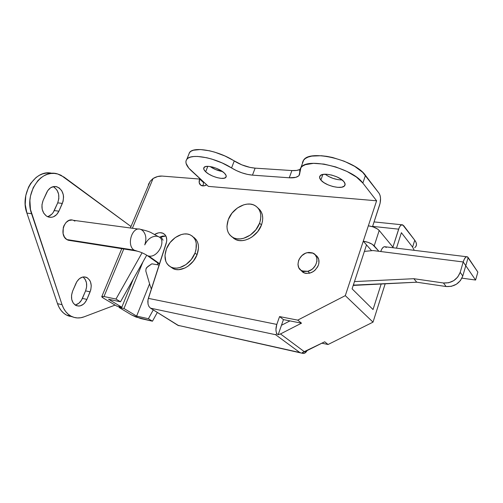 <?xml version="1.0" encoding="UTF-8"?>
<svg xmlns="http://www.w3.org/2000/svg" width="503" height="503" viewBox="0 0 503 503"><rect width="100%" height="100%" fill="white"/><g stroke="black" fill="none" stroke-linecap="round" stroke-linejoin="round"><path stroke-width="0.75" d="M318.286 258.127L317.94 257.989M315.35 254.946C318.707 257.134 319.732 260.491 318.437 265.018L318.908 263.088L318.739 259.391L317.123 256.36L315.846 255.254M210.097 166.537C213.869 169.121 217.994 170.787 222.471 171.542L215.435 169.486L210.097 166.537M205.664 171.768L207.827 166.342L205.664 171.768L203.929 169.53L203.853 167.713L205.482 166.594L208.582 166.367L212.687 167.078L217.151 168.618L221.27 170.743L224.395 173.12C226.168 174.893 226.658 176.295 225.86 177.333C223.822 180.338 210.587 176.666 205.664 171.768C203.784 169.957 203.243 168.505 204.055 167.417C205.997 164.374 219.622 168.165 224.395 173.12L226.048 175.371L225.998 177.15L224.275 178.194L221.169 178.37L217.145 177.647L212.807 176.151L208.783 174.088L205.664 171.768M325.145 174.214C330.188 177.899 335.853 179.816 342.141 179.967L337.947 179.64L333.055 178.389L328.446 176.39L325.145 174.214M320.883 180.068L322.869 174.447L320.883 180.068L319.612 177.628L320.26 175.66L322.769 174.472L326.774 174.258L331.672 175.069L336.677 176.779L341.003 179.131L343.964 181.734C345.253 183.362 345.46 184.72 344.593 185.808C341.814 189.794 325.328 185.758 320.883 180.068C319.474 178.383 319.216 176.968 320.109 175.824C322.737 171.787 339.745 175.956 343.964 181.734L345.115 184.18L344.304 186.097L341.694 187.21L337.702 187.355L332.929 186.538L328.082 184.871L323.857 182.608L320.883 180.068M300.788 352.873L177.848 325.296L301.674 353.131L299.826 352.528L275.581 334.702L276.807 333.728C275.663 331.125 275.663 328.025 276.807 324.422L279.561 316.582L297.707 320.128L279.561 316.582L276.807 324.422L148.341 298.361L147.807 301.259L148.033 304.145L148.982 306.566L150.498 308.163L275.581 334.702L276.807 333.728L278.165 334.734L280.485 333.942L278.165 334.734L281.466 325.271L289.948 320.895L301.504 323.178L280.485 333.942L304.56 351.855L302.328 352.584L303.548 353.483L302.328 352.584L324.705 341.801L328.069 344.498L321.907 343.197L328.069 344.498L373.019 322.146L385.223 283.661L373.019 322.146L345.297 295.645L297.707 320.128L301.504 323.178L297.707 320.128L345.297 295.645L373.019 322.146L328.069 344.498L324.705 341.801L304.56 351.855L280.485 333.942L301.504 323.178L283.447 319.612L281.466 325.271L289.948 320.895L283.447 319.612L278.165 334.734L276.807 333.728L276.166 331.798L275.94 329.452L276.807 324.422L148.341 298.361L166.594 241.773L166.763 239.893L166.141 236.536L165.374 235.165L163.073 233.279L159.998 232.688L158.3 232.908L154.717 234.398C157.678 232.65 160.4 232.248 162.878 233.191C166.443 235.033 167.518 238.541 166.116 243.716L147.983 299.782L148.033 304.145L148.982 306.566L150.498 308.163L275.581 334.702L299.826 352.528L177.848 325.296L150.498 308.163L178.672 325.655M157.32 312.432L152.472 321.197L136.03 317.053L131.673 314.991L118.985 307.421L123.971 308.509L136.621 316.091L149.58 283.818L136.621 316.091L148.398 318.72L136.621 316.091L123.971 308.509L118.985 307.421L131.673 314.991L140.727 318.556L152.472 321.197L148.398 318.72L152.472 321.197L157.32 312.432M401.388 232.688L396.483 248.161L401.388 232.688L412.598 247.118L414.246 250.337L412.598 247.118L401.388 232.688M381.224 283.843L373.031 309.546L381.224 283.843M153.283 309.905L148.398 318.72L153.283 309.905M157.244 264.729L157.904 263.082L157.244 264.729M372.61 226.375L398.646 229.154L392.912 247.143L399.143 227.834L400.369 225.797L401.752 224.822L403.639 225.608L414.742 240.22L402.708 224.86C401.143 224.476 399.784 225.91 398.646 229.154L372.61 226.375M414.717 247.753L416.019 246.256L416.471 244.471L416.05 242.44L414.742 240.22L412.598 247.118L414.742 240.22C416.736 242.911 417 245.156 415.547 246.954M300.976 167.486L303.705 159.973C310.276 149.177 355.187 160.092 365.461 175.377L362.858 183.092L376.609 200.791L208.393 186.387L191.322 170.737C186.236 165.977 184.746 162.136 186.852 159.212C190.939 153.05 215.812 157.728 231.55 167.945L236.485 170.63L241.905 172.831L247.382 174.378L252.468 175.145L255.122 168.147L291.91 170.561L255.122 168.147L252.468 175.145L289.263 177.792L291.91 170.561C295.267 170.769 297.914 170.423 299.857 169.517L296.537 170.442L291.91 170.561L289.263 177.792L295.802 177.339L298.581 175.956L299.392 174.969L300.976 167.486C307.465 156.942 352.471 168.002 362.858 183.092L356.451 177.087L347.001 171.454L335.696 166.927L324.014 164.104L313.476 163.343L305.396 164.676L302.573 166.072L300.675 167.883L299.725 170.045L299.738 172.498L299.008 175.522C297.33 177.345 294.079 178.1 289.263 177.792L252.468 175.145C245.357 174.447 238.384 172.051 231.55 167.945L222.169 162.959L211.864 159.099L206.783 157.753L197.585 156.446L193.756 156.521L190.606 157.068L188.21 158.068L186.638 159.482L185.921 161.262L186.066 163.343L188.814 168.153L208.393 186.387L376.609 200.791L368.347 225.809L376.609 200.791L362.858 183.092L365.461 175.377L379.08 193.297L362.713 172.347L354.709 166.38L344.203 161.199L332.546 157.489L326.761 156.345L321.266 155.729L311.816 156.106L308.138 157.074L305.308 158.514L303.391 160.375L302.429 162.588M255.122 168.147L250.035 167.411L241.836 164.852L224.904 155.974L214.63 152.12L209.556 150.793L200.37 149.536L193.378 150.221L190.977 151.258L189.392 152.711L188.619 154.855L189.6 152.434C193.749 146.128 218.598 150.693 234.253 160.985C241.056 165.11 248.01 167.499 255.122 168.147M379.08 193.297L380.073 195.416L380.538 198.333L380.117 203.243L372.503 226.696L379.702 204.771C381.004 200.024 380.796 196.201 379.08 193.297M345.297 295.645L363.267 241.195L366.524 244.904L352.094 288.835L373.031 309.546L352.094 288.835L366.524 244.904L371.604 250.695L363.267 241.195L345.297 295.645M119.293 306.667L118.985 307.421L119.293 306.667M142.927 261.944L123.971 308.509L142.927 261.944M142.079 252.776L115.986 299.052L103.989 296.531L123.769 248.979L103.989 296.531L115.986 299.052L120.506 301.8L108.541 299.26L121.814 307.214L116.822 306.126L103.511 298.191L116.822 306.126L121.814 307.214L133.301 279.052L121.814 307.214L108.541 299.26L120.506 301.8L115.986 299.052L142.079 252.776M132.383 228.261L153.082 178.496L157.653 176.528L162.054 176.069L199.666 179.055L199.201 182.664L200.772 185.23L203.878 185.871L206.72 184.853C204.671 185.997 202.841 186.217 201.238 185.494C199.138 184.236 198.616 182.092 199.666 179.055L162.054 176.069C159.174 175.88 156.181 176.685 153.082 178.496L150.12 181.325L153.082 178.496L132.383 228.261M368.347 225.809L363.267 241.195L368.095 242.339L372.39 244.357L378.904 251.299L374.201 245.848L379.205 230.462L377.42 228.94L373.157 226.91L368.347 225.809L363.267 241.195C368.146 241.987 371.786 243.54 374.201 245.848L379.205 230.462C376.829 228.098 373.213 226.545 368.347 225.809M300.807 270.155L302.68 272.129L304.183 272.947L305.893 273.406L309.647 273.198L313.356 271.532L315.01 270.218L317.6 266.898L318.437 265.018C315.085 271.872 310.244 274.475 303.913 272.827L300.807 270.155M203.545 182.608L199.666 179.055L203.545 182.608L203.049 185.915L203.545 182.608M101.851 296.462C101.543 296.757 102.096 297.33 103.511 298.191L101.763 296.581L103.989 296.531L101.851 296.462L121.764 248.664M165.776 236.001L162.475 236.083L159.445 237.253L165.902 236.026M146.662 255.298L120.506 301.8L146.662 255.298M303.705 159.973L302.303 163.827M231.55 167.945L234.253 160.985L231.55 167.945M393.447 247.79L379.205 230.462L393.447 247.79M279.561 316.582L283.447 319.612L279.561 316.582M303.548 353.483L304.843 353.075L307.119 350.578C306.019 352.414 304.831 353.383 303.548 353.483L301.674 353.131L303.548 353.483M148.297 184.991L149.108 183.042L148.297 184.991M178.232 325.498L179.351 325.749M150.12 181.325L130.378 227.991M146.027 268.747L147.825 266.515L151.843 263.824L146.769 267.489L146.027 268.747L145.826 271.067L150.026 285.339L145.826 271.067L146.027 268.747M151.359 289.074L150.026 285.339L151.359 289.074M151.843 263.824L159.174 265.056L151.843 263.824M163.054 240.201L160.815 236.599L163.054 240.201M465.772 265.71L462.785 276.002L460.408 280.611L456.397 284.239L451.38 286.32L446.148 286.534L416.748 282.208L353.213 285.427L354.244 285.088L353.552 284.396L354.244 285.088L416.748 282.208L413.824 278.7L354.477 281.586L413.824 278.7L443.42 282.982L413.824 278.7L416.748 282.208L446.148 286.534C454.234 286.936 459.78 283.422 462.785 276.002L460.188 272.337L457.787 276.983L453.737 280.649L448.682 282.755L443.42 282.982L446.148 286.534L443.42 282.982C451.556 283.365 457.145 279.819 460.188 272.337L463.206 261.969L460.188 272.337L462.785 276.002L468.142 257.536L467.608 256.958L466.998 256.712L465.659 257.253L464.326 259.102L463.206 261.969L465.772 265.71L468.142 257.536L477.85 272.104L475.587 280.045L463.206 261.969C464.464 258.064 465.86 256.354 467.406 256.832L477.85 272.104L475.587 280.045L465.772 265.71M364.386 251.399L373.025 250.557L463.206 261.969L373.025 250.557L364.386 251.399M466.589 256.731L385.367 246.803C383.575 246.313 382.022 247.885 380.708 251.531L381.896 248.859L383.368 247.155L384.896 246.677L386.247 247.489M461.949 278.153L475.587 280.045L461.949 278.153M193.328 237.064C198.515 240.736 199.766 246.608 197.063 254.681L193.391 261.088L188.059 266.175L185.029 267.961L178.842 269.658L175.924 269.52L173.29 268.721L170.567 266.898L173.831 268.948C181.344 272.198 193.341 264.918 197.063 254.681L194.994 253.072C191.247 263.339 179.219 270.658 171.686 267.407C165.16 264.05 163.418 257.838 166.48 248.784C170.347 238.516 182.457 231.242 190.059 234.8C196.22 238.114 197.861 244.207 194.994 253.072L197.063 254.681L198.503 247.96L198.301 244.823L197.497 241.993L196.126 239.585L194.24 237.686M166.48 248.784L170.096 242.547L175.277 237.561L181.275 234.568L184.305 233.977L187.204 234.021L189.87 234.719L192.184 236.039L194.07 237.938L195.441 240.352L196.245 243.188L196.019 249.67L194.994 253.072L191.303 259.504L185.953 264.609L179.791 267.583L176.71 268.118L173.793 267.98L171.152 267.181L168.882 265.766L167.078 263.786L165.801 261.327L164.965 255.367L166.48 248.784M232.04 236.957L235.681 239.573C243.917 243.697 257.731 235.976 261.485 224.954L259.586 223.181C255.807 234.235 241.956 241.993 233.706 237.875C227.299 234.297 225.501 228.199 228.305 219.585C232.216 208.531 246.187 200.81 254.524 205.306C260.504 208.839 262.195 214.794 259.586 223.181L261.485 224.954L262.44 221.496L262.742 218.113L262.377 214.938L261.365 212.096L259.762 209.694M233.675 238.416L236.203 239.793L239.114 240.535L242.295 240.604L245.621 239.994L248.966 238.718L252.192 236.838L257.775 231.543L261.485 224.954C263.855 217.661 262.742 212.071 258.146 208.198M228.305 219.585L231.958 213.184L237.378 208.003L243.773 204.815L247.048 204.13L250.217 204.105L253.147 204.734L255.738 206.01L257.882 207.884L259.485 210.285L260.491 213.134L260.856 216.315L260.548 219.71L259.586 223.181L255.857 229.789L250.255 235.102L243.672 238.277L240.34 238.894L237.152 238.831L234.235 238.095L231.701 236.718L229.645 234.763L228.136 232.304L227.23 229.443L226.96 226.287L228.305 219.585M307.798 271.306L302.165 270.947C294.576 268.049 298.273 254.619 307.088 252.72L308.943 252.412L312.432 252.883L315.18 254.744L316.758 257.718L316.921 261.359L315.626 265.106L313.073 268.376L311.445 269.665L307.798 271.306L304.108 271.513L300.951 270.262L298.795 267.759L297.965 264.389L298.568 260.673L299.386 258.856L301.894 255.643L305.246 253.38L307.088 252.72L312.985 253.122C320.398 256.065 316.639 269.501 307.798 271.306L309.791 273.16L307.798 271.306M148.769 256.058L159.596 263.754L148.769 256.058C158.105 258.114 167.115 239.547 158.282 236.599C167.115 239.547 158.105 258.114 148.769 256.058L147.549 255.731L148.769 256.058M144.751 244.892C147.656 239.013 151.68 236.114 156.823 236.209L158.282 236.599L151.07 232.612C149.026 231.537 145.549 230.456 140.639 229.374L142.261 230.242C145.977 233.782 146.807 238.667 144.751 244.892C146.807 238.667 145.977 233.782 142.261 230.242M138.551 229.091L73.237 220.289C64.654 216.887 58.625 234.863 66.83 239.554L134.081 250.098C126.121 245.194 132.302 225.841 140.639 229.374C132.302 225.841 126.121 245.194 134.081 250.098L66.83 239.554L64.485 237.114L63.101 233.612L63.284 227.582L63.95 225.677L66.05 222.477L68.88 220.496L71.992 220.025M75.092 304.969C78.273 304.315 80.706 302.133 82.391 298.417L86.931 299.398C84.227 304.824 80.656 306.887 76.217 305.591L75.607 305.296C71.464 302.215 70.477 297.487 72.633 291.111L76.902 281.529L79.518 278.587L82.655 277.046L84.271 276.883L87.296 277.782L89.653 280.171L90.477 281.812L91.25 285.679L90.792 289.835L86.931 299.398L84.8 302.875L83.423 304.221L80.31 305.855L78.682 306.082L75.607 305.296L73.161 302.969L71.728 299.455L71.539 295.28L72.633 291.111L75.934 283.396C78.581 278.165 82.033 276.128 86.29 277.285C91.056 280.083 92.338 284.931 90.119 291.828L85.585 290.879L81.448 300.253L78.889 303.208L75.771 304.831M47.395 216.598C50.401 215.906 52.689 213.901 54.261 210.581L58.914 211.172C56.386 216.114 52.872 218.057 48.376 217L46.502 216.089C41.925 212.228 40.8 206.991 43.132 200.383L47.766 190.593L50.621 187.751L54.066 186.494L55.846 186.525L59.172 187.896L61.781 190.775L63.296 194.73L63.567 196.924L63.095 201.345L58.914 211.172L56.594 214.649L53.431 216.812L51.677 217.29L48.143 216.919L46.502 216.089L43.792 213.266L42.189 209.279L41.956 204.752L43.132 200.383L46.71 192.479C49.168 187.751 52.532 185.84 56.801 186.732C63.001 189.832 64.856 195.39 62.366 203.413L57.713 202.86L53.23 212.442L51.941 214.039L48.778 216.189M49.583 173.007L46.094 173.107L42.623 173.893L39.265 175.358L36.103 177.465L30.67 183.419L28.552 187.116L25.791 195.497L25.219 204.457L26.898 213.077L31.563 213.7C23.943 193.473 41.095 168.272 57.682 173.981L64.026 177.087L130.994 226.513L60.97 175.226L57.694 173.988L54.274 173.409L50.79 173.51L47.326 174.308L43.962 175.78L40.8 177.899L37.907 180.621L33.242 187.606L30.476 196.032L29.903 200.521L30.457 209.474L62.051 304.692L63.623 308.383L65.686 311.577L68.169 314.186L71.005 316.142L74.104 317.399L77.374 317.94L80.732 317.745L84.083 316.84C79.946 318.374 75.953 318.324 72.105 316.683L67.572 315.595L72.438 316.827M84.083 316.84L115.086 305.095L84.083 316.84M73.501 220.377L74.909 221.113M70.389 240.579L66.83 239.554L68.226 240.239L135.433 250.815L134.081 250.098L137.275 251.148L135.433 250.815C139.52 251.513 143.556 253.154 147.549 255.731L159.457 264.188M52.211 173.384C35.744 168.58 19.422 193.353 26.898 213.077L57.493 303.649L59.071 307.32L61.133 310.502L63.63 313.105L66.465 315.054L69.571 316.318M54.494 187.418L57.109 190.291L58.631 194.221L58.838 198.628L57.713 202.86C60.115 195.592 58.6 190.191 53.167 186.651M84.026 277.926L85.108 279.278L86.466 282.761L86.635 286.829L85.585 290.879C87.654 284.849 86.761 280.221 82.894 276.996M26.898 213.077L31.563 213.7L62.051 304.692L57.493 303.649L26.898 213.077M57.493 303.649C59.367 308.974 62.359 312.778 66.465 315.054L71.005 316.142C66.899 313.859 63.919 310.043 62.051 304.692L57.493 303.649M57.713 202.86L54.261 210.581L58.914 211.172L62.366 203.413L57.713 202.86M85.585 290.879L82.391 298.417L86.931 299.398L90.119 291.828L85.585 290.879M226.237 176.364L225.86 177.333M345.121 184.274L344.593 185.808M299.813 173.29L299.008 175.522M186.852 159.212L189.6 152.434M165.267 235.027L162.878 233.191M374.075 221.911L401.935 224.778M173.831 268.948L171.686 267.407M235.681 239.573L233.706 237.875M302.165 270.947L304.434 273.041M67.572 315.595L72.105 316.683M54.255 186.475L56.801 186.732M84.196 276.883L86.29 277.285"/></g></svg>
